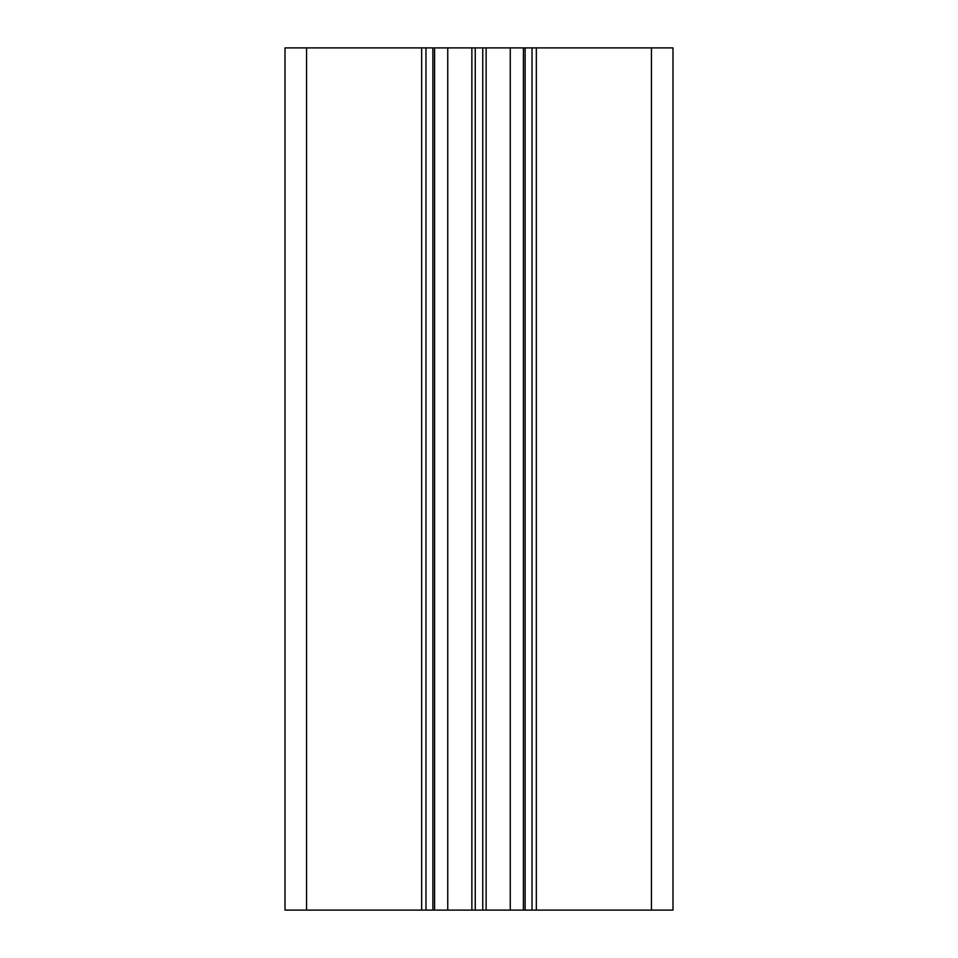 <?xml version="1.0" encoding="UTF-8"?>
<svg xmlns="http://www.w3.org/2000/svg" width="958" height="958" viewBox="0 0 958 958"><rect width="100%" height="100%" fill="white"/><g stroke="black" fill="none" stroke-linecap="round" stroke-linejoin="round"><path stroke-width="1.44" d="M672.995 910.1L672.995 47.9L651.44 47.9L651.44 910.1L672.995 910.1M425.975 47.9L523.403 47.9L523.403 910.1L421.664 910.1L421.664 47.9L425.975 47.9L425.975 910.1M523.403 47.9L532.025 47.9L532.025 910.1L523.403 910.1M651.44 910.1L532.025 910.1M532.025 47.9L651.44 47.9M434.597 47.9L434.597 910.1M421.664 47.9L285.005 47.9L285.005 910.1L421.664 910.1M486.125 47.9L486.125 910.1M482.76 47.9L482.76 910.1M510.255 47.9L510.255 910.1M525.128 47.9L525.128 910.1M536.336 910.1L536.336 47.9M432.872 47.9L432.872 910.1M447.745 47.9L447.745 910.1M471.875 47.9L471.875 910.1M475.24 47.9L475.24 910.1M306.56 47.9L306.56 910.1"/></g></svg>
